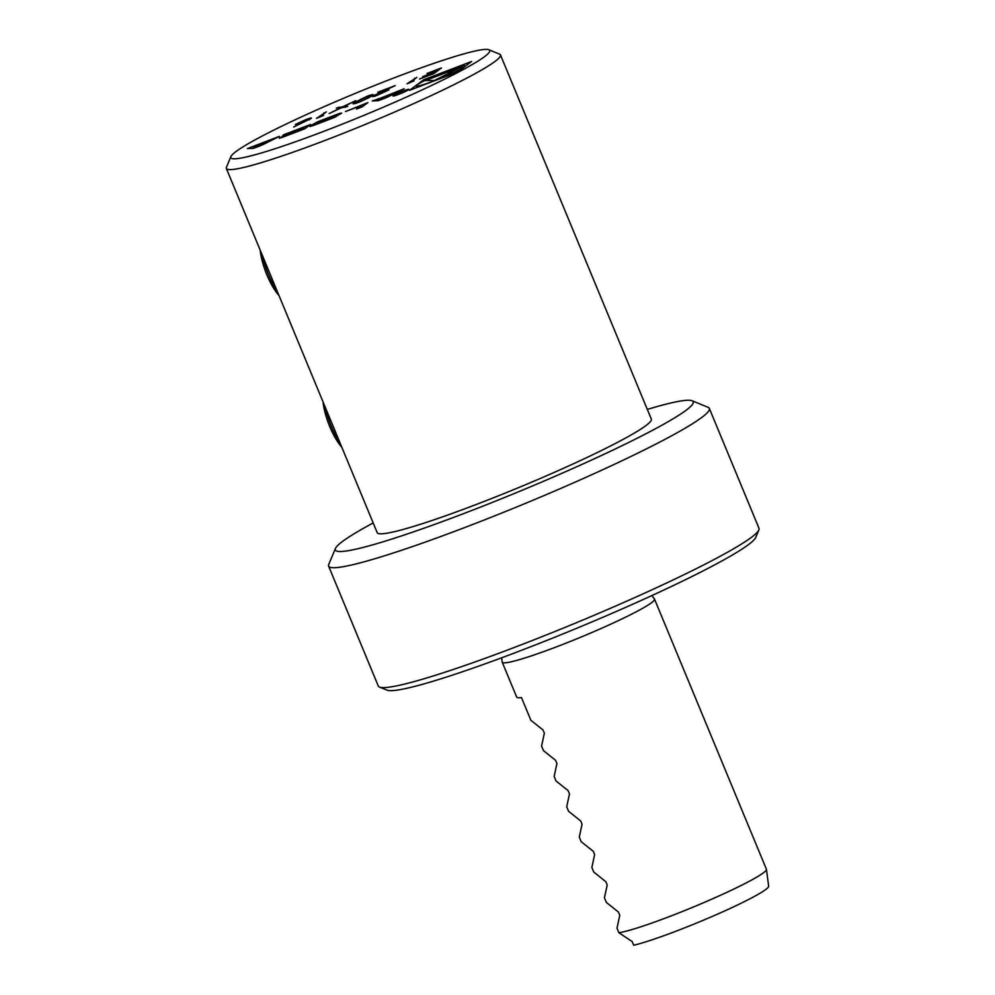 <?xml version="1.0" encoding="UTF-8"?>
<svg xmlns="http://www.w3.org/2000/svg" width="995" height="995" viewBox="0 0 995 995"><rect width="100%" height="100%" fill="white"/><g stroke="black" fill="none" stroke-linecap="round" stroke-linejoin="round"><path stroke-width="1.49" d="M355.688 100.669L343.499 106.726L347.827 106.415L341.571 107.684L329.134 113.554L340.85 107.734L336.335 108.057L342.79 106.776L355.688 100.669M319.582 116.912L323.512 115.42L316.509 118.368L326.335 111.875L319.681 117.161M311.112 118.455L293.637 127.024L303.438 122.174L295.366 124.474L305.664 119.698C310.291 117.982 312.107 117.559 311.112 118.455L311.46 118.057M379.406 98.629L372.192 100.955L378.324 100.706L386.582 97.547L404.219 88.729L379.406 98.629L380.003 100.06M403.199 90.98A8.656 0.734 -22.5 0 0 392.95 95.98A8.656 0.734 -22.5 0 0 401.221 93.331A8.656 0.734 -22.5 0 0 408.933 89.351A8.656 0.734 -22.5 0 0 403.199 90.98M345.514 111.552L361.11 105.607L356.521 109.027L362.155 106.875L367.914 102.584L345.514 111.552M309.88 126.365L311.758 126.042A30.522 2.575 -22.5 0 0 317.504 123.927L328.288 119.81A30.522 2.575 -22.5 0 0 334.419 117.398L341.658 113.082L339.78 113.393A30.522 2.575 -22.5 0 0 334.034 115.519L323.251 119.636A30.522 2.575 -22.5 0 0 317.119 122.049L311.174 125.395L333.723 116.054L335.539 115.544L333.437 117.161L309.967 126.576M279.247 138.056L281.125 137.733A30.522 2.575 -22.5 0 0 286.871 135.619L304.868 128.741L310.614 124.462L283.699 134.735L282.667 135.581L284.707 135.071A30.522 2.575 -22.5 0 0 288.164 133.803L288.028 133.915A30.522 2.575 -22.5 0 0 284.234 135.419L279.334 138.268M247.394 148.591L253.526 148.342L261.784 145.195L279.421 136.365L247.394 148.591M471.667 61.454L423.683 79.774L409.554 90.309L457.551 71.988L471.667 61.454M484.528 56.665A140.108 11.803 -22.5 0 0 488.868 49.75A140.108 11.803 -22.5 0 0 355.75 93.194A140.108 11.803 -22.5 0 0 230.902 156.601A140.108 11.803 -22.5 0 0 338.611 125.581A140.108 11.803 -22.5 0 0 484.528 56.665M354.083 103.791L354.394 102.535L367.167 96.216C373.113 94.127 374.642 94.027 371.769 95.906L359.257 102.124C353.225 104.239 351.608 104.388 354.394 102.535L353.237 103.729M373.013 94.649L371.769 95.906M375.028 95.259L389.02 89.848L378.162 94.898C373.548 96.627 371.72 97.05 372.677 96.179L388.958 88.256L377.826 92.224L395.214 85.582L375.028 95.259L375.127 96.279M410.102 82.361L414.032 80.856L407.03 83.816L416.855 77.324L410.201 82.597M427.029 73.443L441.457 67.934L433.932 73.543L419.492 79.053L432.402 73.841L434.715 72.113L422.589 76.752L435.487 71.54L438.385 69.376L427.129 73.68M501.642 657.807L502.189 662.048A82.423 6.94 -22.5 0 0 502.239 662.21A82.423 6.94 -22.5 0 0 568.829 642.036A82.423 6.94 -22.5 0 0 651.476 602.759A82.423 6.94 -22.5 0 0 654.523 599.127A82.423 6.94 -22.5 0 0 654.449 598.99L651.837 595.595M502.239 662.21L516.691 697.109A82.423 6.94 -22.5 0 0 521.455 697.52L530.882 720.28L543.021 729.969L544.352 733.178L541.566 746.076L543.457 750.628L555.583 760.317L556.926 763.538L554.14 776.423L556.031 780.975L568.157 790.664L569.488 793.886L566.715 806.771L568.593 811.323L580.732 821.012L582.063 824.233L579.289 837.118L581.167 841.67L593.306 851.359L594.637 854.581L591.851 867.478L593.741 872.03L605.868 881.707L607.211 884.928L604.425 897.826L606.316 902.378L618.442 912.067L619.773 915.276L616.999 928.173L618.878 932.725A82.423 6.94 -22.5 0 0 692.968 907.179A82.423 6.94 -22.5 0 0 763.352 872.876A82.423 6.94 -22.5 0 0 766.448 869.394A82.423 6.94 -22.5 0 0 766.411 869.232L654.523 599.127M618.878 932.725L632.161 941.556L633.715 945.25A78.008 6.567 -22.5 0 0 715.268 915.126A78.008 6.567 -22.5 0 0 768.65 886.246L766.448 869.394M373.187 522.96A193.689 16.318 -22.5 0 0 335.439 548.456L328.736 564.476A206.052 17.363 -22.5 0 0 328.611 566.118L378.274 685.99A206.052 17.363 -22.5 0 0 379.518 687.072L387.018 690.144A200.281 16.878 -22.5 0 0 555.421 636.974A200.281 16.878 -22.5 0 0 748.451 544.651A200.281 16.878 -22.5 0 0 755.752 537.412L758.874 529.937A206.052 17.363 -22.5 0 0 758.998 528.295L709.336 408.41A206.052 17.363 -22.5 0 0 708.092 407.341L692.035 400.749A193.689 16.318 -22.5 0 0 647.31 409.418M379.518 687.072A206.052 17.363 -22.5 0 0 552.785 632.372A206.052 17.363 -22.5 0 0 751.362 537.387A206.052 17.363 -22.5 0 0 758.874 529.937M328.611 566.118A206.052 17.363 -22.5 0 0 495.112 515.696A206.052 17.363 -22.5 0 0 701.711 417.502A206.052 17.363 -22.5 0 0 709.336 408.41M335.439 548.456A193.689 16.318 -22.5 0 0 484.329 505.584A193.689 16.318 -22.5 0 0 686.028 410.313A193.689 16.318 -22.5 0 0 692.035 400.749M230.902 156.601L226.437 167.284A148.355 12.5 -22.5 0 0 226.35 168.453L377.204 532.661A148.355 12.5 -22.5 0 0 497.077 496.356A148.355 12.5 -22.5 0 0 645.83 425.661A148.355 12.5 -22.5 0 0 651.327 419.106L500.473 54.912A148.355 12.5 -22.5 0 0 499.577 54.14L488.868 49.75M226.35 168.453A148.355 12.5 -22.5 0 0 346.223 132.161A148.355 12.5 -22.5 0 0 494.975 61.466A148.355 12.5 -22.5 0 0 500.473 54.912M340.564 444.205A41.205 12.96 -110.9 0 1 325.091 406.855M341.807 447.203A34.39 10.808 -110.9 0 1 323.052 401.918M277.717 292.455A41.205 12.96 -110.9 0 1 262.245 255.106M278.961 295.465A34.39 10.808 -110.9 0 1 260.192 250.168M424.144 80.894L423.683 79.774M447.464 70.769A26.231 2.214 -22.5 0 0 416.37 85.918A26.231 2.214 -22.5 0 0 441.457 77.921A26.231 2.214 -22.5 0 0 464.852 65.844A26.231 2.214 -22.5 0 0 447.464 70.769M434.429 80.483L461.879 66.64L425.524 80.52L434.429 80.483M258.538 146.103L255.566 146.228L267.095 141.825L258.663 146.389M256.051 147.384L255.566 146.228M254.098 148.131L253.352 146.315M255.193 147.708L254.596 146.265M303.935 129.101L303.388 127.795M305.627 128.181L304.98 126.614M302.716 129.561L302.318 128.591L289.11 133.641L285.366 135.594L300.54 130.395M302.318 128.591L300.39 130.034M361.707 107.05L361.11 105.607M402.764 91.304L394.468 95.346L401.172 93.207L407.415 89.985L402.764 91.304M397.055 94.612L402.44 92.635L405.201 90.57L398.373 93.169L399.94 93.032L396.843 94.6M401.793 92.759L398.112 94.052L401.831 92.858M378.908 100.483L378.15 98.679M383.336 98.468L380.364 98.592L391.893 94.189L383.461 98.741M380.849 99.736L380.364 98.592M296.56 124.661L297.617 124.101M309.159 119.325L310.291 118.99M309.01 119.686L304.768 120.32L297.692 123.567L297.803 124.562M297.692 123.567L309.059 119.064L309.37 119.823M324.308 113.393L324.034 112.758M345.315 107.373L343.499 106.726M339.171 107.858L338.984 107.05M339.307 107.808L343.101 107.535L342.79 106.776M370.65 95.856L372.453 95.371M354.705 103.293L355.712 102.597M370.899 96.527L370.588 95.694L369.468 96.776C371.856 95.271 370.799 95.284 366.322 96.826L356.683 101.664L356.023 103.443M360.053 101.813L369.68 97.299M356.683 101.664C354.431 103.119 355.526 103.094 359.954 101.577M373.859 96.391L374.928 95.806M414.828 78.841L414.567 78.195M434.989 72.759L434.715 72.113M435.76 72.175L435.487 71.54M438.658 70.023L438.385 69.376M284.669 136.452L284.234 135.419M335.9 116.763L335.439 115.669M317.504 122.982L317.119 122.049M340.128 114.226L339.78 113.393M417.017 87.46L416.37 85.918M336.024 116.713L335.539 115.544"/></g></svg>
